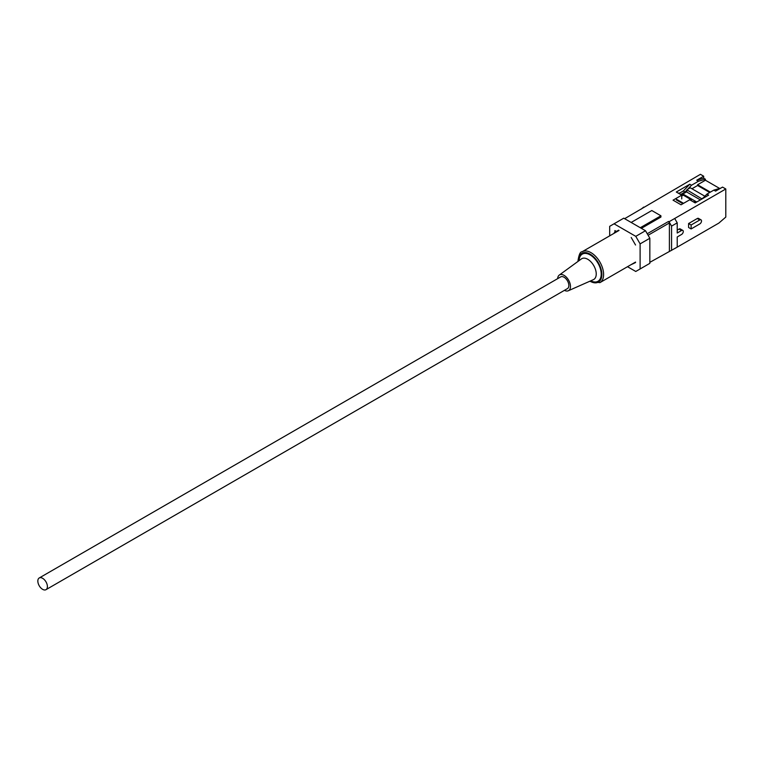 <?xml version="1.0" encoding="UTF-8"?>
<svg xmlns="http://www.w3.org/2000/svg" width="764" height="764" viewBox="0 0 764 764"><rect width="100%" height="100%" fill="white"/><g stroke="black" fill="none" stroke-linecap="round" stroke-linejoin="round"><path stroke-width="1.15" d="M39.241 577.966L560.681 276.902A6.761 3.906 60 0 1 564.061 277.236A6.761 3.906 60 0 1 568.483 283.196A6.761 3.906 60 0 1 567.442 288.611L45.993 589.674A6.761 3.906 60 0 1 42.612 589.331A6.761 3.906 60 0 1 38.2 583.381A6.761 3.906 60 0 1 39.241 577.966A6.761 3.906 60 0 1 42.612 578.3A6.761 3.906 60 0 1 47.034 584.25A6.761 3.906 60 0 1 45.993 589.674M687.495 189.424L691.515 185.241L698.468 181.23L696.73 180.228L703.682 178.222L703.682 176.207L700.426 174.326L624.637 218.685M674.698 248.587L718.848 223.098L725.8 217.081L725.8 188.985L674.698 218.485L677.219 222.849L671.566 226.115L669.044 221.751L674.698 218.485M677.219 222.849L677.219 233.01L681.564 230.508A2.426 1.404 -60 0 1 682.777 230.384L680.256 228.933A2.426 1.404 120 0 0 679.043 229.047L677.219 230.107M688.593 223.537L688.593 227.491L691.114 228.952L691.114 224.988L688.593 223.537L697.284 218.514A2.426 1.404 120 0 1 698.497 218.399L701.018 219.851A2.426 1.404 -60 0 1 701.39 221.799A2.426 1.404 -60 0 1 699.805 223.928L691.114 228.952M649.839 262.338L677.219 247.135L677.219 236.974L681.564 234.462A2.426 1.404 -60 0 0 683.15 232.323A2.426 1.404 -60 0 0 682.777 230.384M614.256 232.714L614.905 232.332L614.905 230.575L616.424 231.454L618.601 230.203L614.256 233.201M691.945 188.756L697.599 185.49L709.718 192.49M681.431 194.83L686.826 191.716M680.781 194.448L684.993 192.022L683.255 191.01L689.777 184.239L676.302 192.022L681.736 195.154L673.046 200.168L681.039 204.79L689.73 199.767L695.164 202.909L708.639 195.126L706.901 194.123L702.555 198.64M679.072 193.435L683.255 191.01M698.468 181.23L705.42 179.225L705.42 180.228L697.599 184.745L710.377 192.117M705.42 180.228L719.64 188.441M696.73 180.228L703.682 176.207M647.232 233.736L668.529 221.445L669.044 221.751M725.8 188.985L722.543 187.104L715.591 191.115L713.853 190.112L706.901 194.123M691.515 185.241L689.777 184.239M641.368 228.34L660.927 217.052L660.927 215.801L640.28 227.72M705.42 179.225L703.682 178.222M645.494 230.728L649.839 238.253L649.839 263.341L640.108 268.966L640.108 243.878L635.763 236.343L645.494 230.728L623.768 218.179L614.036 223.804L635.763 236.343M649.839 238.253L640.108 243.878M640.108 268.966L635.763 271.468L627.511 266.703M609.691 235.837L609.691 226.316L614.036 223.804M631.198 237.48L635.543 245.005M635.543 262.568L630.768 264.822M668.529 221.445L669.398 222.954L669.398 251.05M669.398 222.954L648.101 235.245M671.566 250.401L671.566 226.115M641.149 209.155L643.67 207.092M660.927 215.801L651.797 210.53L631.159 222.448M618.601 230.203L614.905 232.332M681.736 198.917L681.736 195.154M720.805 188.106L713.853 190.112M684.993 192.022L686.826 190.121M697.599 185.49L697.599 184.745M691.114 224.988L699.805 219.975A2.426 1.404 -60 0 1 701.018 219.851M696.73 202.002L682.863 193.999M700.378 199.891L686.826 192.07L686.826 189.806L702.03 198.946M704.876 196.224L690.303 187.801L686.826 189.806M703.31 197.847L702.03 198.592M678.499 193.282L679.005 192.996L679.215 193.703M682.605 195.508L679.349 193.626M693.292 201.83L691.124 200.569M693.425 201.753L696.663 202.04M676.302 199.891L682.911 203.711M690.475 200.197L691.258 199.748L691.258 200.493M691.258 199.748L683.255 195.126L681.736 196.004M676.302 199.146L683.56 203.329M564.424 290.358A9.063 5.233 -120 0 0 568.311 290.759A9.063 5.233 -120 0 0 570.469 286.462A9.063 5.233 -120 0 0 566.334 277.151A9.063 5.233 -120 0 0 559.258 275.088A9.063 5.233 -120 0 0 557.663 278.65M681.564 230.508L679.043 229.047M699.805 219.975L697.284 218.514M589.98 281.162A16.588 9.579 -120 0 0 601.87 274.486A16.588 9.579 -120 0 0 590.133 254.164A16.588 9.579 -120 0 0 578.405 260.935A16.588 9.579 -120 0 0 578.405 261.116M578.071 261.355L578.042 260.428C578.997 254.479 580.354 251.585 582.092 251.776A17.82 10.285 60 0 1 595.824 256.551A17.82 10.285 60 0 1 603.608 274.486A17.82 10.285 60 0 1 599.912 282.642L635.543 262.071M568.311 290.759L593.37 279.662A11.995 6.924 -120 0 0 596.235 273.98A11.995 6.924 -120 0 0 590.763 261.651A11.995 6.924 -120 0 0 581.394 258.929L559.258 275.088M579.074 260.629A15.672 9.044 60 0 1 590.438 255.09A15.672 9.044 60 0 1 601.22 274.104A15.672 9.044 60 0 1 590.734 280.827M582.092 251.776L619.031 230.451M589.598 281.333L599.912 282.642"/></g></svg>
